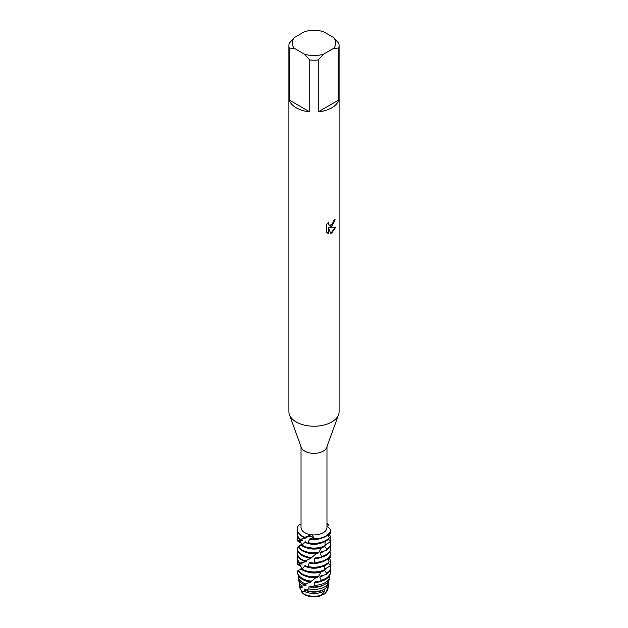 <?xml version="1.0" encoding="UTF-8"?>
<svg xmlns="http://www.w3.org/2000/svg" width="628" height="628" viewBox="0 0 628 628"><rect width="100%" height="100%" fill="white"/><g stroke="black" fill="none" stroke-linecap="round" stroke-linejoin="round"><path stroke-width="0.94" d="M305.938 590.202A14.734 8.509 0 0 0 324.425 589.095A14.734 8.509 0 0 0 326.317 587.745L328.02 583.907A15.096 8.713 180 0 1 324.676 586.835A15.096 8.713 180 0 1 308.764 588.852L305.938 590.202L305.02 589.362A13.133 7.583 180 0 1 305.02 589.362L303.921 591.097L301.746 592.086L300.867 589.472A13.133 7.583 180 0 1 300.867 589.3A13.133 7.583 180 0 1 300.867 589.205A13.133 7.583 0 0 0 300.875 589.394L300.051 588.601L299.627 585.861A14.428 8.329 180 0 1 299.58 584.841M301.683 591.694A13.133 7.583 0 0 0 301.809 591.882A13.133 7.583 180 0 1 301.683 591.694L300.875 589.394A13.133 7.583 180 0 1 300.867 589.205L300.867 589.3M302.884 593.099A13.133 7.583 0 0 0 304.713 594.426A13.133 7.583 0 0 0 321.057 595.454A13.133 7.583 180 0 1 304.713 594.426A13.133 7.583 180 0 1 302.884 593.099M326.827 586.733L327.981 587.196L325.924 592.416L324.111 593.907A13.133 7.583 0 0 0 325.642 592.573A13.133 7.583 180 0 1 324.111 593.907L321.811 594.677L323.499 593.892M333.641 37.554L338.728 43.222A25.096 14.491 180 0 1 339.096 45.679L339.096 411.74A25.096 14.491 180 0 1 338.563 414.708L326.686 447.419A12.968 7.489 180 0 1 323.169 451.179A12.968 7.489 180 0 1 310.303 453.055A12.968 7.489 180 0 1 301.314 447.419L289.437 414.708A25.096 14.491 180 0 1 288.904 411.74L288.904 45.679A25.096 14.491 180 0 1 289.273 43.222L294.359 37.554L304.659 31.612A21.744 12.552 180 0 1 323.341 31.612L333.641 37.554A21.744 12.552 180 0 1 333.641 48.34L338.728 48.128L338.728 100.033A25.096 14.491 180 0 1 331.741 107.828A25.096 14.491 180 0 1 318.247 111.863L318.247 59.958A25.096 14.491 180 0 1 309.753 59.958L309.753 111.863A25.096 14.491 180 0 1 289.273 100.033L289.273 48.128A25.096 14.491 180 0 1 288.904 45.679M311.048 534.718L311.849 534.813L314.62 538.855L311.245 536.304L305.106 537.387L311.048 534.718A12.968 7.489 180 0 1 301.032 527.426L301.032 446.657M326.968 446.657L326.968 527.426A12.968 7.489 180 0 1 323.169 532.725A12.968 7.489 180 0 1 311.849 534.813M338.563 414.708A25.096 14.491 180 0 1 331.741 421.985A25.096 14.491 180 0 1 306.841 425.619A25.096 14.491 180 0 1 289.437 414.708M326.348 232.266L326.348 224.989L328.68 222.022L328.365 223.466L329.229 225.185L331.741 224.706L333.382 222.1L333.625 220.593A25.096 14.491 0 0 0 335.03 219.47L331.741 226.661L329.59 227.477L335.839 227.116L331.741 232.933L330.681 233.381L328.373 227.556L328.373 233.451L326.356 232.258M297.272 529.38A16.728 9.656 0 0 0 297.272 529.553A16.728 9.656 0 0 0 302.17 536.383A16.728 9.656 0 0 0 304.69 537.576L305.867 536.893L311.245 536.304L314.62 538.855A16.728 9.656 180 0 0 325.83 536.029A16.728 9.656 180 0 0 330.721 529.561L330.721 529.561A16.728 9.656 180 0 1 325.83 536.029A16.728 9.656 180 0 1 314.62 538.855L314.133 539.209A16.728 9.656 0 0 0 325.83 536.383A16.728 9.656 0 0 0 330.689 530.197L330.721 529.561L326.968 526.013M324.111 593.907L320.822 595.784A13.133 7.583 180 0 1 304.713 594.669A13.133 7.583 180 0 1 301.88 592.22M326.12 592.22A13.133 7.583 180 0 1 323.93 594.269M320.822 595.784L321.497 594.842M334.975 219.525L329.59 227.477M329.198 225.169L328.303 223.427L328.554 222.147M327.274 233.004L328.311 233.412L328.373 227.556M330.666 233.333L335.76 227.14M326.968 523.791L328.169 524.066L326.968 524.757L328.169 524.066L328.42 524.655L327.588 526.735M301.032 524.239L299.211 524.686A16.728 9.656 180 0 0 305.106 537.387A16.728 9.656 180 0 1 297.272 529.2A16.728 9.656 180 0 1 299.211 524.686M326.968 523.1A16.728 9.656 180 0 1 328.169 524.066L328.169 524.066A16.728 9.656 180 0 0 326.968 523.1M289.273 48.128L294.359 48.34A21.744 12.552 180 0 1 294.359 37.554M294.359 48.34L304.659 54.283L309.753 59.958M318.247 59.958L323.341 54.283A21.744 12.552 180 0 1 304.659 54.283M323.341 54.283L333.641 48.34M339.096 45.679A25.096 14.491 180 0 1 338.728 48.128M309.753 111.863L289.273 100.033M338.728 100.033L318.247 111.863M328.287 583.985A14.428 8.329 180 0 1 328.373 585.861A14.428 8.329 180 0 1 327.981 587.196M325.924 592.416A13.965 8.062 0 0 0 327.91 588.923L328.373 585.861M330.25 531.837L330.626 533.274L328.311 535.825M330.352 531.594A16.728 9.656 180 0 1 330.485 531.995M300.396 539.256A16.728 9.656 180 0 1 297.272 533.635L297.272 534.334A16.728 9.656 0 0 0 299.823 539.46L305.993 537.953A13.133 7.583 180 0 1 304.965 537.45M305.993 537.953L306.645 537.529L305.161 537.34M325.83 540.465A16.728 9.656 180 0 1 308.222 542.702L307.265 543.173A16.728 9.656 0 0 0 325.83 541.163A16.728 9.656 0 0 0 328.782 538.855L329.237 537.623A16.728 9.656 180 0 1 325.83 540.465M297.272 533.635A16.728 9.656 180 0 1 297.648 531.594M328.436 539.209L330.202 540.826L329.912 542.097A16.728 9.656 0 0 0 330.728 539.114L330.728 538.416A16.728 9.656 180 0 1 330.202 540.826M329.386 534.624A16.728 9.656 180 0 1 330.728 538.416M297.272 538.416L297.272 539.114A16.728 9.656 0 0 0 297.429 540.425L297.601 540.315A16.728 9.656 180 0 1 297.272 538.416A16.728 9.656 180 0 1 297.648 536.375M307.265 543.173L305.467 541.791L301.573 545.575A16.728 9.656 0 0 0 302.17 545.944A16.728 9.656 0 0 0 324.252 546.745L325.053 545.669L325.053 541.579M329.912 542.097L325.006 545.01M321.324 547.797A13.133 7.583 180 0 1 306.652 547.789M326.199 544.319A13.133 7.583 180 0 1 325.045 545.606M318.914 552.428A16.728 9.656 180 0 1 302.17 550.026A16.728 9.656 180 0 1 298.41 546.705L298.065 546.839A16.728 9.656 0 0 0 302.17 550.725A16.728 9.656 0 0 0 317.917 553.284L318.914 552.428L321.316 547.804M324.598 546.297L327.055 549.241L326.379 550.387L320.759 552.091L320.045 553.017L321.599 556.581L320.665 557.531A16.728 9.656 0 0 0 325.83 555.505A16.728 9.656 0 0 0 330.728 548.676L330.728 547.977A16.728 9.656 180 0 1 325.83 554.807A16.728 9.656 180 0 1 321.599 556.581M330.352 541.155A16.728 9.656 180 0 1 330.728 543.196A16.728 9.656 180 0 1 327.055 549.241M301.424 543.385L297.696 541.038A16.728 9.656 180 0 1 297.955 540.465M311.912 557.562A16.728 9.656 180 0 1 302.17 554.807A16.728 9.656 180 0 1 297.272 547.977L297.272 548.676A16.728 9.656 0 0 0 302.17 555.505A16.728 9.656 0 0 0 310.891 558.166L316.19 553.763A13.133 7.583 180 0 1 306.652 552.569M316.19 553.763L316.991 552.97M305.271 561A16.728 9.656 180 0 1 302.17 559.587A16.728 9.656 180 0 1 297.272 552.758L297.272 553.456A16.728 9.656 0 0 0 302.17 560.286A16.728 9.656 0 0 0 304.407 561.369L310.679 558.402A13.133 7.583 180 0 1 306.652 557.35M310.679 558.402L311.464 557.813M330.721 553.001A16.728 9.656 180 0 1 325.83 559.587A16.728 9.656 180 0 1 314.801 562.405L313.772 563.112A16.728 9.656 0 0 0 325.83 560.286A16.728 9.656 0 0 0 330.666 554.296L330.721 553.001L329.692 552.02M300.176 562.978A16.728 9.656 180 0 1 297.272 557.538L297.272 558.237A16.728 9.656 0 0 0 299.627 563.175L305.75 561.746L306.393 561.33L304.98 561.126M305.75 561.746A13.133 7.583 180 0 1 304.745 561.228M330.195 555.874L330.666 557.405L328.224 559.988M330.352 555.497A16.728 9.656 180 0 1 330.548 556.11M297.272 557.538A16.728 9.656 180 0 1 297.648 555.497M329.072 561.73A16.728 9.656 180 0 1 325.83 564.368A16.728 9.656 180 0 1 307.869 566.527L306.919 566.982A16.728 9.656 0 0 0 325.83 565.067A16.728 9.656 0 0 0 328.593 562.955L329.072 561.73L327.761 558.944M321.348 566.911A13.133 7.583 180 0 1 304.713 565.985A13.133 7.583 180 0 1 304.651 565.954L302.437 568.819L301.314 569.313L301.99 567.783L299.87 569.769L297.955 570.53A16.728 9.656 0 0 0 302.17 574.628A16.728 9.656 0 0 0 317.54 577.234L318.545 576.394A16.728 9.656 180 0 1 302.17 573.929A16.728 9.656 180 0 1 298.276 570.397M305.247 565.585A13.133 7.583 180 0 1 305.239 565.577L304.651 565.954L305.239 565.577L306.919 566.982M301.314 569.313A16.728 9.656 0 0 0 302.17 569.847A16.728 9.656 0 0 0 323.946 570.781L324.762 569.714A16.728 9.656 180 0 1 302.17 569.149A16.728 9.656 180 0 1 302.013 569.054M324.762 569.714L324.872 565.577M328.295 563.253L330.1 564.941L329.786 566.213A16.728 9.656 0 0 0 330.728 563.018L330.728 562.319A16.728 9.656 180 0 1 330.1 564.941M329.472 558.653A16.728 9.656 180 0 1 330.728 562.319M297.272 562.319L297.272 563.018A16.728 9.656 0 0 0 297.382 564.109L297.531 563.999A16.728 9.656 180 0 1 297.272 562.319A16.728 9.656 180 0 1 297.648 560.278M329.786 566.213L324.739 569.109M318.545 576.394L321.065 571.802A13.133 7.583 180 0 1 306.652 571.692M326.113 568.34A13.133 7.583 180 0 1 324.684 569.824M324.323 570.303L326.811 573.309L326.12 574.455L320.5 576.08L319.778 576.999L321.285 580.256L319.825 581.567A16.289 9.404 0 0 0 325.516 579.432A16.289 9.404 0 0 0 330.226 573.6L330.383 572.571A16.438 9.491 180 0 1 325.626 578.459A16.438 9.491 180 0 1 321.285 580.256M330.352 565.059A16.728 9.656 180 0 1 330.728 567.1A16.728 9.656 180 0 1 326.811 573.309M299.87 569.769C301.848 568.693 301.95 567.351 300.168 565.734L297.782 564.729A16.728 9.656 180 0 1 298.057 564.18M311.794 581.151A16.438 9.491 180 0 1 302.374 578.459A16.438 9.491 180 0 1 297.617 572.571L297.774 573.6A16.289 9.404 0 0 0 302.484 579.432A16.289 9.404 0 0 0 310.358 581.952L315.892 577.689A13.133 7.583 180 0 1 306.652 576.473M315.9 577.689L316.693 576.912M302.139 586.073A15.096 8.713 180 0 1 298.959 581.434L299.321 583.812A14.734 8.509 0 0 0 300.836 586.905L302.139 586.073L305.514 585.539L306.15 585.131L304.36 584.951L310.86 581.669M310.389 582.258A13.133 7.583 180 0 1 305.938 580.955M306.126 584.103A15.771 9.106 180 0 1 302.845 582.651A15.771 9.106 180 0 1 298.292 576.999A15.771 9.106 180 0 1 298.308 575.303M325.155 582.651A15.771 9.106 180 0 1 314.879 585.304L312.43 586.842A15.512 8.957 0 0 0 324.966 584.268A15.512 8.957 0 0 0 329.347 579.244L329.708 576.999A15.771 9.106 180 0 1 325.155 582.651M298.292 576.999L298.543 578.71A15.512 8.957 0 0 0 303.034 584.268A15.512 8.957 0 0 0 304.36 584.951M305.514 585.539A13.133 7.583 180 0 1 304.713 585.108A13.133 7.583 180 0 1 304.415 584.935M298.959 581.434A15.096 8.713 180 0 1 298.936 580.068M328.915 580.398L328.719 583.545L327.792 584.503M324.7 588.931A13.133 7.583 180 0 1 304.713 589.888A13.133 7.583 180 0 1 304.447 589.731L305.02 589.362M301.746 592.086A13.965 8.062 0 0 0 304.125 593.923A13.965 8.062 0 0 0 321.544 595.006L324.543 590.822A14.428 8.329 180 0 1 324.205 591.027A14.428 8.329 180 0 1 303.921 591.097M324.158 591.419L324.817 588.86M300.051 588.601L300.2 587.565A14.428 8.329 180 0 1 299.627 585.861M320.665 557.531L315.531 557.9L314.722 558.637L314.801 562.405M313.772 563.112L310.036 562.374L309.266 562.923L307.869 566.527M298.237 571.033L297.594 571.135A16.438 9.491 180 0 0 297.617 572.571M297.782 564.729L300.938 565.514L297.382 564.109M297.531 563.999L302.28 564.046L299.627 563.175M329.237 537.631L327.894 534.93M319.825 581.567L315.232 581.818L314.424 582.548L314.879 585.304M312.43 586.842L309.745 586.222L308.992 586.756L308.764 588.852M300.2 587.565L302.515 587.518L300.836 586.905M314.133 539.209L310.342 538.526L309.541 539.075L308.222 542.702M301.573 545.575L302.115 544.036L298.41 546.705M298.347 547.302L297.295 547.475A16.728 9.656 180 0 0 297.272 547.977M321.403 595.061L321.057 595.454M328.02 583.907L327.416 582.431M329.708 576.999A15.771 9.106 180 0 0 329.771 576.198L329.402 575.837M297.696 541.038L300.977 541.783L297.429 540.425M297.601 540.315L302.421 540.3L302.822 540.009L299.823 539.46M302.147 587.792A13.133 7.583 180 0 1 301.668 587.133M323.334 585.084A13.133 7.583 180 0 1 308.992 586.756M322.062 580.955A13.133 7.583 180 0 1 314.424 582.548M330.218 570.169A16.438 9.491 180 0 1 330.383 572.571M323.993 575.107A13.133 7.583 180 0 1 319.778 576.999M326.12 574.455A16.728 9.656 0 0 0 330.728 567.798L330.728 567.1M302.28 564.046A13.133 7.583 180 0 1 301.762 563.379M321.348 562.131A13.133 7.583 180 0 1 309.266 562.923M297.272 552.758A16.728 9.656 180 0 1 297.648 550.717M321.348 557.35A13.133 7.583 180 0 1 314.722 558.637M330.352 545.936A16.728 9.656 180 0 1 330.728 547.977M324.134 551.109A13.133 7.583 180 0 1 320.045 553.017M326.379 550.387A16.728 9.656 0 0 0 330.728 543.895L330.728 543.196M325.053 545.669A16.728 9.656 180 0 1 302.28 545.308M302.413 540.3A13.133 7.583 180 0 1 301.856 539.617M321.348 543.008A13.133 7.583 180 0 1 304.863 542.176M321.348 538.227A13.133 7.583 180 0 1 309.541 539.075M299.737 546.195C301.872 544.06 301.675 542.529 299.156 541.611"/></g></svg>
